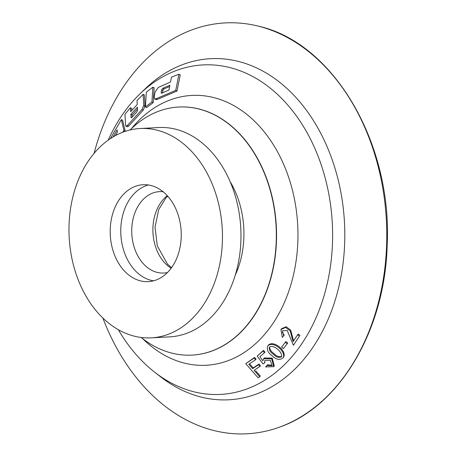 <?xml version="1.0" encoding="UTF-8"?>
<svg xmlns="http://www.w3.org/2000/svg" width="456" height="456" viewBox="0 0 456 456"><rect width="100%" height="100%" fill="white"/><g stroke="black" fill="none" stroke-linecap="round" stroke-linejoin="round"><path stroke-width="0.68" d="M293.601 340.9L290.683 330.127L286.157 326.718L281.455 328.793L280.924 329.517L285.644 327.448L290.17 330.885L293.1 341.669L297.608 334.784L299.472 336.026L293.413 345.272L287.189 330.452L282.424 330.777L283.683 335.793L282.332 337.394L280.924 329.517M273.754 366.664L274.284 365.946L272.203 358.074L264.201 357.994L263.671 358.712L271.679 358.792L273.754 366.664L265.58 366.926L266.908 365.53L272.067 365.672L270.328 360.28L264.879 360.348L264.537 362.987L262.992 363.905L257.178 356.13L262.93 351.137L264.514 352.699L259.886 356.723L262.901 360.838L263.671 358.712M272.295 365.296L267.438 364.806L265.58 366.926M265.061 362.269L264.537 362.987M267.438 364.806L266.908 365.53M264.514 352.699L265.044 351.981L263.454 350.413L257.178 356.13M263.454 350.413L262.93 351.137M273.349 354.204C276.04 357.219 278.764 358.068 281.523 356.752C282.788 352.174 273.623 344.183 269.393 347.084C268.943 349.809 270.265 352.186 273.349 354.204M281.745 356.37C278.969 357.202 276.347 356.239 273.874 353.485C271.4 351.804 269.958 349.706 269.547 347.204M283.683 335.793L284.213 335.075L282.287 332.327M299.472 336.026L293.413 345.272M300.002 335.302L298.138 334.06L297.608 334.784M287.189 343.721L287.719 343.003L285.855 341.584L285.325 342.308L287.189 343.721L283.427 348.572L281.563 347.158L285.325 342.308M285.855 341.584L281.563 347.158M272.015 355.651C267.974 352.79 266.555 349.575 267.752 346.013C272.91 340.307 286.431 351.604 283.182 357.76C279.756 360.417 276.034 359.71 272.015 355.651M283.182 357.76L283.706 357.042C286.938 350.824 273.395 339.595 268.282 345.295L267.752 346.013M108.209 140.129A164.975 120.658 86.9 0 1 138.145 95.663A164.975 120.658 86.9 0 1 139.787 94.044A164.975 120.658 86.9 0 1 297.261 117.124A164.975 120.658 86.9 0 1 308.752 332.452A164.975 120.658 86.9 0 1 154.63 372.164A164.975 120.658 86.9 0 1 118.326 329.705M143.11 94.341L144.375 94.962L145.031 106.031L143.195 110.181L128.683 126.067L127.275 126.831L126.004 126.209L127.412 125.44L141.93 109.56L143.765 105.41L143.11 94.341L137.005 100.542L137.233 104.521L130.667 111.709L130.444 107.73L124.955 114.234L125.599 125.297L126.004 126.209M130.444 107.73L131.71 108.357L131.824 110.398M154.692 98.918L155.963 99.545L157.291 99.414L177.019 91.006L180.234 74.869L178.94 74.231L175.725 90.368L156.02 98.787L154.692 98.912L154.145 96.803L155.091 91.952L158.243 87.478L170.538 81.989L171.513 77.155L178.94 74.231M122.727 132.251L123.912 130.382L121.336 119.62L122.607 120.241L125.183 131.003L124.881 131.476M145.401 106.909L146.667 107.53L153.205 102.64L154.151 87.82L152.885 87.193L151.933 102.013L145.401 106.909L146.353 92.084L152.885 87.193M255.531 359.778L256.055 359.054L254.596 357.396L245.744 363.688L254.072 358.114L255.531 359.778L248.811 364.287L252.658 368.676L258.461 364.783L259.914 366.436L254.106 370.329L259.738 376.759L258.13 377.825L245.744 363.688M259.914 366.436L260.439 365.718L258.991 364.065L253.188 367.952L249.985 364.298M259.738 376.759L260.268 376.035L255.787 370.916M124.055 193.771A48.524 35.488 86.9 0 1 143.133 184.731A48.524 35.488 86.9 0 1 181.157 231.295A48.524 35.488 86.9 0 1 148.303 281.637A48.524 35.488 86.9 0 1 112.518 248.919A48.524 35.488 86.9 0 1 124.055 193.771M161.646 89.786L161.11 92.465L161.772 93.149L168.925 90.054L169.894 85.215L162.735 88.304L161.646 89.786L162.917 90.419L164.012 88.937L169.638 86.486M162.387 93.098L162.917 90.419M132.194 117.027L132.08 114.986L137.484 109.024M131.545 117.728L130.992 117.454L131.75 117.528L136.851 111.948L137.558 110.266L137.381 107.177L130.815 114.365L131.157 117.825M113.116 136.914L117.072 129.909L117.528 131.841L115.345 135.649M121.336 119.62L110.38 138.63M161.304 93.184L161.772 93.149M125.183 131.003L123.912 130.382M132.08 114.986L130.815 114.365M153.205 102.64L151.933 102.013M177.019 91.006L175.725 90.368M167.46 272.523A40.761 29.811 86.9 0 1 163.755 273.036A40.761 29.811 86.9 0 1 133.694 245.556A40.761 29.811 86.9 0 1 143.383 199.232A40.761 29.811 86.9 0 1 159.406 191.634A40.761 29.811 86.9 0 1 163.151 191.759M98.918 148.057A104.812 76.654 86.9 0 1 140.134 128.524A104.812 76.654 86.9 0 1 222.26 229.1A104.812 76.654 86.9 0 1 151.306 337.845A104.812 76.654 86.9 0 1 74.009 267.17A104.812 76.654 86.9 0 1 98.918 148.057M140.134 128.524L158.637 127.537A104.812 76.654 86.9 0 1 240.768 228.108A104.812 76.654 86.9 0 1 169.809 336.859L151.306 337.845M130.114 129.971A124.22 90.847 86.9 0 1 178.752 107.023A124.22 90.847 86.9 0 1 276.091 226.227A124.22 90.847 86.9 0 1 191.993 355.11A124.22 90.847 86.9 0 1 141.189 337.474M139.787 94.044L145.173 88.834A170.8 124.915 86.9 0 1 308.205 112.729A170.8 124.915 86.9 0 1 320.101 335.656A170.8 124.915 86.9 0 1 160.54 376.77L154.63 372.164M94.079 153.358A205.736 150.469 86.9 0 1 144.267 61.258A205.736 150.469 86.9 0 1 258.147 26.1A205.736 150.469 86.9 0 1 386.38 220.339A205.736 150.469 86.9 0 1 279.545 427.124A205.736 150.469 86.9 0 1 102.868 318.049M254.596 357.396L254.072 358.114M253.188 367.952L252.658 368.676M258.991 364.065L258.461 364.783M131.402 128.712A135.113 98.815 86.9 0 1 138.698 120.601A135.113 98.815 86.9 0 1 270.841 140.83A135.113 98.815 86.9 0 1 274.084 321.719A135.113 98.815 86.9 0 1 142.603 338.586M153.564 280.81A48.524 35.488 86.9 0 1 122.242 244.878A48.524 35.488 86.9 0 1 134.628 193.207A48.524 35.488 86.9 0 1 148.451 184.988M162.148 92.978L161.11 92.465M128.683 126.067L127.412 125.44M143.195 110.181L141.93 109.56M145.031 106.031L143.765 105.41M164.012 88.937L162.735 88.304M157.291 99.414L156.02 98.787M167.284 195.664A40.761 29.811 -93.1 0 0 164.53 198.103A40.761 29.811 -93.1 0 0 171.154 268.196M230.183 181.727A79.965 58.482 86.9 0 1 235.182 275.361M178.866 107.017A124.22 90.847 86.9 0 1 178.98 107.012A124.22 90.847 86.9 0 1 276.313 226.216A124.22 90.847 86.9 0 1 192.215 355.099A124.22 90.847 86.9 0 1 192.107 355.104M167.74 196.165L165.853 198.012L158.751 209.435L155.011 227.23L157.314 245.921L167.472 264.104L171.553 267.649M258.147 26.1C333.558 42.619 392.416 143.475 387.172 245.151C385.001 329.677 340.108 406.228 279.545 427.124"/></g></svg>
